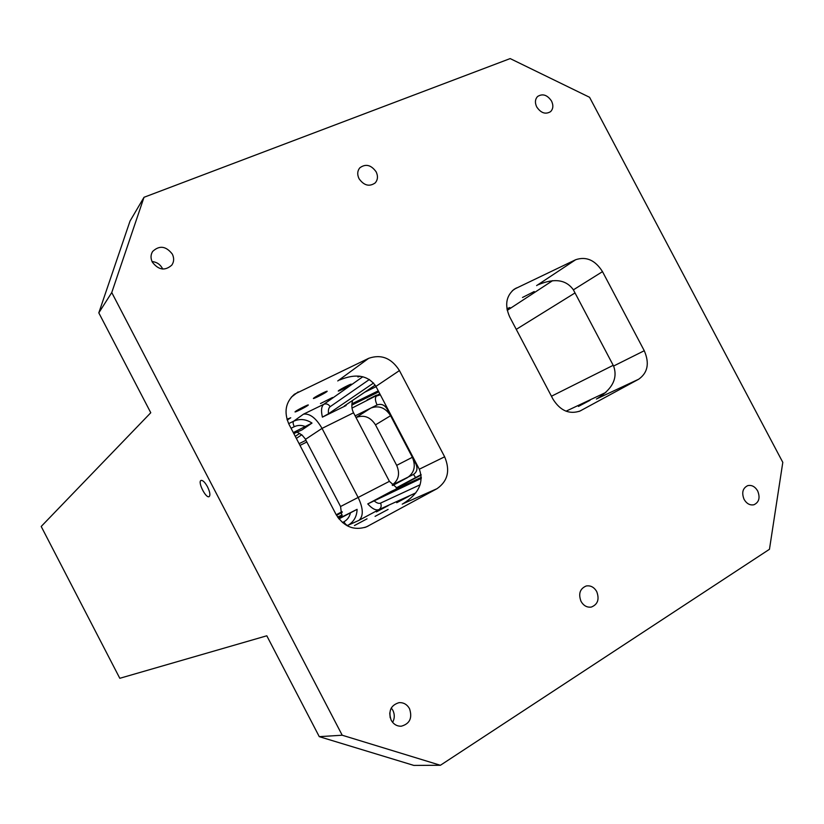 <?xml version="1.0" encoding="UTF-8"?>
<svg xmlns="http://www.w3.org/2000/svg" width="824" height="824" viewBox="0 0 824 824"><rect width="100%" height="100%" fill="white"/><g stroke="black" fill="none" stroke-linecap="round" stroke-linejoin="round"><path stroke-width="1.24" d="M782.8 462.357L769.462 549.289L440.397 765.28L342.207 735.224L111.755 292.551L144.015 197.286L510.169 58.586L589.562 97.284L782.8 462.357M355.144 415.863L370.841 408.065C378.875 405.14 385.457 407.695 390.586 415.708L412.361 457.289C416.038 466.075 414.348 472.883 407.303 477.714L392.657 485.501M341.898 516.885L340.559 506.523L389.402 481.34L353.537 412.793C351.652 409.085 351.343 404.955 352.6 400.402M338.942 518.904L357.091 509.335C356.854 516.535 353.826 521.86 347.996 525.3L359.007 520.335C363.569 516.092 363.343 508.573 358.316 497.799L322.04 428.387C316.045 418.087 309.876 413.339 303.531 414.142L293.632 421.219C299.823 418.499 305.951 419.117 312.008 423.072L293.303 432.579M373.602 383.006L328.519 413.741L322.411 417.14L346.111 405.511L344.37 405.964L375.198 385.127M340.559 506.523L305.086 438.656L302.006 435.01L296.959 432.064M293.838 433.599L302.192 429.798L312.008 423.072M590.056 400.279L578.458 406.417L590.056 400.279M597.524 398.435L597.112 398.662C612.479 389.072 617.969 378.206 613.592 366.041L644.265 350.725C649.652 363.219 647.808 372.706 638.734 379.195L580.024 411.022C569.281 414.647 560.279 410.713 553.017 399.207L509.675 316.869C504.535 305.199 506.07 295.971 514.258 289.183L575.667 259.725C586.286 256.171 595.227 260.147 602.499 271.642L573.391 289.842C566.16 279.645 554.47 277.935 538.319 284.713L541.08 283.456M299.102 443.683L305.962 440.284M337.613 517.081L342.176 514.918M338.067 517.73L342.073 515.834M421.332 477.343L391.081 491.475L367.772 503.917L421.322 478.353M295.291 436.38L299.709 433.373M296.352 438.419L301.728 434.784M287.216 420.065L290.759 417.778L286.958 419.231M295.517 411.413L295.043 411.856C294.405 412.803 305.364 407.324 307.795 405.48L308.289 405.037C308.99 404.059 297.886 409.6 295.517 411.413M313.944 397.92L313.408 398.404C312.718 399.424 323.976 393.8 326.582 391.833L327.149 391.328C327.901 390.277 316.488 395.973 313.944 397.92M320.474 403.554L332.536 397.498L320.474 403.554M338.829 390.483L338.273 390.967C337.603 391.905 348.119 386.631 350.694 384.746L351.281 384.242C351.992 383.284 341.352 388.609 338.829 390.483M359.037 376.104L357.915 376.99L360.243 376.249M403.389 503.546L402.967 503.773C418.674 493.895 424.123 482.38 419.303 469.206L444.641 456.805C450.388 470.473 447.844 481.103 436.998 488.694L366.556 526.835C354.001 530.903 343.845 526.783 336.079 514.495L289.018 424.37C283.714 412.288 285.516 402.246 294.415 394.222L368.699 358.316C381.224 354.001 391.472 358.079 399.434 370.573L375.929 386.394C368.194 375.27 356.05 373.148 339.509 380.029L342.331 378.752M357.091 509.335L338.705 518.595M396.591 488.138L421.157 475.026M396.179 487.932L421.095 474.634M351.848 405.078L378.783 391.843M351.941 403.791L378.267 390.854M342.197 512.343L336.542 515.35M389.402 481.34L397.611 488.601M507.048 309.402L509.881 307.527L506.925 308.65M522.498 297.474L534.22 291.531L522.498 297.474M356.019 417.531L356.174 417.459C364.043 414.575 370.481 417.047 375.487 424.854L396.684 465.354C400.196 473.646 398.682 480.196 392.152 485.027L413.483 474.428L415.605 477.56M597.112 398.662L638.734 379.195M402.967 503.773L436.998 488.694M342.125 511.632L336.223 514.773M299.998 445.403L306.858 441.994M342.207 735.224L319.269 736.656L266.801 635.788L119.799 678.296L41.2 526.464L150.771 412.742L98.808 312.852L111.755 292.551M419.303 469.206L375.929 386.394M444.641 456.805L399.434 370.573M613.592 366.041L573.391 289.842M644.265 350.725L602.499 271.642M744.113 499.416C741.466 492.752 742.682 488.158 747.739 485.635C751.735 484.8 755.041 486.572 757.668 490.939C760.336 497.665 759.089 502.269 753.929 504.752C749.974 505.514 746.699 503.732 744.113 499.416M536.754 106.996C534.755 102.732 535.044 99.22 537.619 96.47C542.645 93.359 547.28 94.884 551.524 101.033C553.553 105.359 553.234 108.902 550.566 111.652C545.56 114.649 540.956 113.104 536.754 106.996M581.044 601.396C578.211 593.805 579.942 588.666 586.225 585.977C590.592 585.287 594.094 587.151 596.72 591.591C599.573 599.285 597.781 604.445 591.333 607.061C587.049 607.649 583.619 605.764 581.044 601.396M391.153 720.155C388.145 711.061 390.772 705.231 399.022 702.656C403.544 702.388 407.046 704.386 409.518 708.671C412.556 717.962 409.806 723.812 401.267 726.212C396.9 726.325 393.532 724.306 391.153 720.155M152.347 262.156C150.504 258.334 150.596 254.781 152.625 251.475C159.403 245.13 165.964 246.005 172.329 254.101C174.225 258.056 174.07 261.723 171.845 265.071C165.068 271.106 158.569 270.138 152.347 262.156M359.058 178.726C357.07 174.513 357.338 170.867 359.861 167.787C365.712 163.554 371.14 164.903 376.135 171.825C378.164 176.13 377.845 179.817 375.198 182.918C369.368 186.976 363.992 185.575 359.058 178.726M98.808 312.852L130.027 221.059L144.015 197.286M207.514 486.809C209.965 491.949 210.511 495.214 209.152 496.614C205.979 498.788 197.472 481.906 200.994 480.454C202.745 480.062 204.918 482.174 207.514 486.809M440.397 765.28L413.854 765.414L319.269 736.656M390.195 717.735L389.742 712.956M351.848 405.171L355.762 403.152M367.123 399.908L376.537 395.129L367.123 399.908M367.03 518.842L354.433 525.547L367.03 518.842M388.094 509.428L375.075 516.37L388.094 509.428M388.3 505.565L376.393 511.9L388.3 505.565M409.023 496.182L396.735 502.712L409.023 496.182M392.626 722.36C394.737 718.446 394.82 714.429 392.873 710.329L391.266 707.981M162.699 269.057L162.307 268.233C160.021 264.226 156.601 262.001 152.049 261.548M396.684 465.354L412.361 457.289L415.996 464.221C417.83 468.619 416.996 472.018 413.483 474.428M345.967 404.883L346.111 405.511M353.537 412.793L322.04 428.387L305.477 439.347M322.411 417.14C320.876 410.651 321.35 406.366 323.832 404.275L303.531 414.142M356.174 417.459L370.841 408.065L377.104 404.955C381.1 403.502 384.386 404.78 386.961 408.786L390.586 415.708L375.487 424.854M580.941 410.568L579.087 411.423M598.234 398.043L596.401 399.032M605.887 392.409L566.036 411.197M377.104 404.955C375.075 400.639 374.879 397.662 376.496 396.035L380.358 394.851M352.013 408.096L379.833 393.851M386.961 408.786L387.507 408.508M359.007 520.335L378.916 509.613C381.172 508.058 381.718 505.885 380.564 503.103L420.127 484.769M367.772 503.917C372.18 508.789 375.888 510.684 378.916 509.613L415.811 492.886M380.564 503.103C378.813 503.814 376.63 503.021 374.003 500.734M328.519 413.741C328.086 410.197 328.632 407.849 330.146 406.696C328.519 404.162 326.417 403.348 323.832 404.275L362.817 376.743M330.146 406.696L369.42 379.473M368.699 358.316L337.768 380.946M291.243 397.23L298.154 391.925M288.647 423.639L293.632 421.219C292.788 422.176 293.004 424 294.271 426.688C297.876 425.019 301.605 424.999 305.467 426.616M342.465 522.56L343.938 521.777C345.411 524.352 346.77 525.527 347.996 525.3L347.131 525.764M350.468 512.755C349.572 516.823 347.388 519.831 343.938 521.777M364.579 392.296L376.074 386.683M291.047 428.264L294.271 426.688M415.996 464.221L416.542 463.933M613.2 365.31L551.452 396.231M552.616 280.654L507.254 310.37M575.667 259.725L536.62 285.598M512.363 290.687L516.37 287.967M368.225 526.021L364.826 527.494M404.11 503.134L402.236 504.154M575.018 292.932L516.257 329.363M339.509 380.029L340.539 379.534M538.319 284.713L539.329 284.228"/></g></svg>
